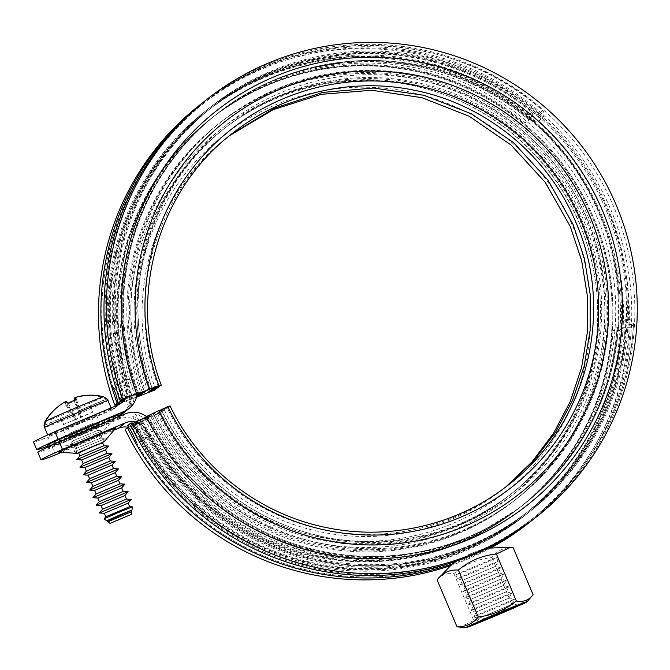 <?xml version="1.0" encoding="UTF-8"?>
<svg xmlns="http://www.w3.org/2000/svg" width="670" height="670" viewBox="0 0 670 670"><rect width="100%" height="100%" fill="white"/><g stroke="black" fill="none" stroke-linecap="round" stroke-linejoin="round"><path stroke-width="0.5" stroke-dasharray="3.35 2.51" d="M118.523 404.01A16.557 16.499 51.8 0 0 120.24 390.309A256.577 255.764 51.8 0 1 205.665 112.284A256.577 255.764 51.8 0 1 600.069 214.274A256.577 255.764 51.8 0 1 523.178 515.414A256.577 255.764 51.8 0 1 139.477 435.626A16.557 16.499 51.8 0 0 128.339 427.309M119.034 404.487L120.893 401.104C122.493 398.005 122.711 394.06 121.555 389.278A256.577 255.764 -128.2 0 1 206.971 111.254A256.577 255.764 -128.2 0 1 533.219 119.486L537.248 122.535L540.908 119.654L537.491 116.119A256.577 255.764 51.8 0 0 211.243 107.887A256.577 255.764 51.8 0 0 125.826 385.912C127.007 390.778 126.73 394.764 124.997 397.871L124.905 398.055M135.817 422.016A16.557 16.499 -128.2 0 1 146.37 430.199A256.577 255.764 -128.2 0 0 530.07 509.979A256.577 255.764 -128.2 0 0 606.961 208.839A256.577 255.764 -128.2 0 0 212.558 106.857A256.577 255.764 -128.2 0 0 127.141 384.882A16.557 16.499 -128.2 0 1 125.943 397.678M528.111 511.528L525.146 513.865A256.577 255.764 -128.2 0 0 621.651 333.442L621.015 331.508L619.172 330.611A8.275 0.444 4 0 0 613.092 330.586L617.087 327.437A8.275 0.444 4 0 0 617.07 327.463A8.275 0.444 4 0 0 622.187 328.233L623.988 329.171L624.616 331.106A256.577 255.764 -128.2 0 1 528.111 511.528A256.577 255.764 -128.2 0 1 469.578 546.1A256.577 255.764 -128.2 0 1 147.174 436.714L150.792 435.24L153.33 429.504L151.412 425.802L146.621 419.638L139.469 422.167A256.577 255.764 -128.2 0 1 135.708 414.152L132.744 416.48L135.658 417.318L143.129 422.385L149.82 433.473L148.254 437.443L144.209 439.043L140.683 431.472L136.504 424.495L143.129 422.385M122.216 413.901A20.971 20.904 51.8 0 0 129.109 390.92A248.302 247.515 -128.2 0 1 210.782 118.791A248.302 247.515 -128.2 0 1 592.464 217.482A248.302 247.515 -128.2 0 1 518.061 508.907A248.302 247.515 -128.2 0 1 145.214 428.85A20.971 20.904 51.8 0 0 118.515 419.261L52.335 447.225A88.281 1.851 -23 0 1 37.813 452.258M146.37 416.581A20.971 20.904 -128.2 0 1 152.107 423.415A248.302 247.515 51.8 0 0 524.953 503.48A248.302 247.515 51.8 0 0 599.357 212.055A248.302 247.515 51.8 0 0 217.675 113.364A248.302 247.515 51.8 0 0 136.01 385.493A20.971 20.904 -128.2 0 1 136.973 393.96M146.621 419.638L138.665 414.948L135.708 414.152M63.08 429.453L96.564 415.266L63.08 429.453M99.755 422.938L66.271 437.116L99.755 422.938M100.517 434.587L74.135 445.759L100.517 434.587M78.691 452.962L102.56 442.828M115.776 428.122A30.904 0.645 -23 0 1 115.726 428.163A30.904 0.645 -23 0 1 87.1 440.961A30.904 0.645 -23 0 1 58.935 452.242M55.736 444.528A30.904 0.645 157 0 0 55.702 444.629A30.904 0.645 157 0 0 83.867 433.348A30.904 0.645 157 0 0 112.493 420.551A30.904 0.645 157 0 0 112.543 420.5A30.904 0.645 157 0 0 85.542 431.229A30.904 0.645 157 0 0 55.736 444.528M621.969 322.119L625.428 322.077L628.669 319.523L625.621 319.238L621.969 322.119L621.442 327.32A256.577 255.764 -128.2 0 1 524.493 514.384A256.577 255.764 -128.2 0 1 140.792 434.595C138.07 430.383 135.072 427.778 131.797 426.79L127.652 425.534M133.698 423.038L135.901 423.557C139.41 424.495 142.467 427.05 145.063 431.229A256.577 255.764 51.8 0 0 528.764 511.017A256.577 255.764 51.8 0 0 625.713 323.953L625.638 319.238C627.154 320.344 630.169 316.357 633.46 324.732L633.468 324.732C629.85 399.63 592.406 471.906 533.37 517.927A264.851 264.014 51.8 0 0 633.452 324.757L625.713 323.953M132.861 381.272A248.302 247.515 -128.2 0 1 216.226 114.503A248.302 247.515 -128.2 0 1 272.866 81.045A248.302 247.515 -128.2 0 1 529.015 119.955L525.02 123.104L529.216 118.305L529.811 116.463L528.915 114.771A256.577 255.764 51.8 0 0 266.158 76.171A256.577 255.764 51.8 0 0 207.625 110.743A256.577 255.764 51.8 0 0 120.558 383.324L124.009 381.808L128.615 383.525L131.864 395.853L130.256 404.588L128.824 407.243L131.789 404.906L133.263 402.218L135.357 393.106L134.62 386.582L132.861 381.272L127.668 379.128L123.523 380.987L125.508 389.22L128.632 396.64A256.577 255.764 51.8 0 0 131.789 404.906M47.863 445.994A88.281 1.851 157 0 0 51.255 444.687L117.434 416.723A20.971 20.904 51.8 0 0 119.034 415.961M207.625 110.743L210.589 108.406A256.577 255.764 51.8 0 1 269.114 73.842A256.577 255.764 51.8 0 1 531.88 112.434L532.776 114.126L532.231 115.927L528.99 119.972C442.786 44.689 304.515 42.285 216.226 114.503L217.675 113.364A248.302 247.515 51.8 0 0 138.707 393.24L136.705 393.968M148.254 437.443L136.42 442.384A264.851 264.014 -128.2 0 0 469.712 556.159A264.851 264.014 51.8 0 0 530.129 520.473L533.37 517.927A264.851 264.014 51.8 0 1 472.953 553.604A264.851 264.014 51.8 0 1 139.661 439.838C139.318 440.198 137.811 437.937 135.122 433.063C132.618 428.08 131.58 425.484 131.99 425.274C134.318 425.919 136.982 427.711 139.98 430.634C140.583 434.88 140.474 437.945 139.661 439.838L150.792 435.24M143.573 420.316L131.99 425.274A264.851 264.014 51.8 0 1 131.613 424.487M621.442 327.32L630.21 327.312A264.851 264.014 51.8 0 1 530.129 520.473C471.244 567.348 391.674 586.761 317.689 572.306C242.113 558.37 173.898 509.468 136.345 442.309L135.843 433.892L128.749 427.82L139.913 422.996M128.447 427.251L128.749 427.82A264.851 264.014 -128.2 0 1 128.472 427.242M139.469 422.167L142.752 429.839L147.174 436.714M136.504 424.495A256.577 255.764 -128.2 0 1 132.744 416.48M525.146 513.865A256.577 255.764 -128.2 0 1 466.613 548.428A256.577 255.764 -128.2 0 1 144.209 439.043M131.864 395.853L129.67 397.385L117.92 402.293L118.598 393.265L112.769 386.665L124.009 381.808M121.245 399.99A264.851 264.014 51.8 0 1 121.153 399.747C120.809 400.107 119.712 397.67 117.878 392.444C116.228 387.101 115.608 384.32 116.011 384.111C118.28 385.016 120.525 386.984 122.736 390.007C122.727 394.354 122.208 397.595 121.153 399.747L132.216 395.174L135.357 393.106M127.668 379.128L116.011 384.111A264.851 264.014 51.8 0 1 205.606 101.798A264.851 264.014 51.8 0 1 266.024 66.112A264.851 264.014 -128.2 0 1 542.432 110.332L542.432 110.332A4.966 4.95 -128.2 0 1 542.876 117.401L537.248 122.535M129.67 397.385L125.667 398.968L120.558 383.324M125.667 398.968A256.577 255.764 51.8 0 0 128.824 407.243M210.589 108.406A256.577 255.764 51.8 0 0 123.523 380.987M539.635 119.955A4.966 4.95 51.8 0 0 539.191 112.887A264.851 264.014 -128.2 0 0 262.782 68.667A264.851 264.014 51.8 0 0 202.365 104.344C118.649 168.555 81.489 285.747 112.778 386.791L112.769 386.665A264.851 264.014 51.8 0 1 202.365 104.344L205.606 101.798C300.922 23.752 450.726 27.545 542.449 110.324C546.075 113.657 542.231 118.967 542.692 117.644L542.876 117.401M128.632 396.64L132.216 395.174M537.491 116.119L542.432 110.332L539.191 112.887L533.219 119.486M118.121 402.863A264.851 264.014 51.8 0 1 117.92 402.293L118.104 402.863M55.568 454.846L52.335 447.225M51.255 444.687L48.022 437.066A88.281 1.851 -23 0 1 33.5 442.1M121.63 402.821L114.729 408.248A16.557 16.499 51.8 0 1 110.96 410.476L48.022 437.066M114.729 408.248A16.557 16.499 51.8 0 0 117.811 405.065M61.364 452.392L114.059 430.123M170.029 405.836L161.336 410.283A232.297 231.56 51.8 0 0 513.622 492.04A232.297 231.56 51.8 0 0 583.227 219.391A232.297 231.56 51.8 0 0 226.142 127.057A232.297 231.56 51.8 0 0 152.266 388.901M127.56 427.686L141.512 421.522L152.14 415.559A239.475 238.713 51.8 0 0 515.297 499.845A239.475 238.713 51.8 0 0 587.062 218.78A239.475 238.713 51.8 0 0 218.948 123.598A239.475 238.713 51.8 0 0 142.785 393.524M136.764 395.585L135.231 395.987L136.822 395.241M161.336 410.283L160.063 411.279L167.249 408.038L157.308 413.457L164.493 410.208L154.318 415.358A233.956 233.21 51.8 0 0 461.077 526.88A233.956 233.21 51.8 0 0 579.215 223.11A233.956 233.21 51.8 0 0 278.352 96.396A233.956 233.21 51.8 0 0 145.172 393.826M158.581 412.452A232.297 231.56 51.8 0 0 510.858 494.209A232.297 231.56 51.8 0 0 580.471 221.561A232.297 231.56 51.8 0 0 223.386 129.226A232.297 231.56 51.8 0 0 149.502 391.071M152.14 415.559L144.929 418.834L153.623 414.395L154.896 413.39L148.405 416.095A248.302 247.515 51.8 0 0 524.953 503.48A248.302 247.515 51.8 0 0 599.357 212.055A248.302 247.515 51.8 0 0 217.675 113.364L216.988 113.9A248.302 247.515 51.8 0 0 137.953 393.608M167.743 406.59L161.361 409.805A233.956 233.21 51.8 0 0 468.129 521.327A233.956 233.21 51.8 0 0 586.258 217.566A233.956 233.21 51.8 0 0 285.395 90.852A233.956 233.21 51.8 0 0 152.224 388.282M533.982 518.848A265.957 265.119 51.8 0 0 613.678 206.695A265.957 265.119 51.8 0 0 204.852 100.986M148.405 416.095L138.087 421.648A257.682 256.861 51.8 0 0 528.856 512.341A257.682 256.861 51.8 0 0 606.074 209.911A257.682 256.861 51.8 0 0 209.978 107.485A257.682 256.861 51.8 0 0 128.02 397.938L121.379 400.359M139.98 420.157A257.682 256.861 51.8 0 0 530.757 510.85A257.682 256.861 51.8 0 0 607.975 208.412A257.682 256.861 51.8 0 0 211.871 105.994A257.682 256.861 51.8 0 0 129.913 396.447L128.02 397.938M154.896 413.39A239.475 238.713 51.8 0 0 518.052 497.676A239.475 238.713 51.8 0 0 589.818 216.611A239.475 238.713 51.8 0 0 221.703 121.421A239.475 238.713 51.8 0 0 145.541 391.355M153.623 414.395A239.475 238.713 51.8 0 0 516.788 498.673A239.475 238.713 51.8 0 0 588.545 217.608A239.475 238.713 51.8 0 0 220.43 122.426A239.475 238.713 51.8 0 0 144.092 391.866M150.867 416.564A239.475 238.713 51.8 0 0 514.024 500.85A239.475 238.713 51.8 0 0 585.789 219.785A239.475 238.713 51.8 0 0 217.675 124.595A239.475 238.713 51.8 0 0 141.337 394.035M141.512 421.522A248.302 247.515 51.8 0 0 518.061 508.907A248.302 247.515 51.8 0 0 592.464 217.482A248.302 247.515 51.8 0 0 210.782 118.791A248.302 247.515 51.8 0 0 131.814 398.667L136.613 396.389M133.087 425.584A257.682 256.861 51.8 0 0 523.865 516.277A257.682 256.861 51.8 0 0 601.082 213.847A257.682 256.861 51.8 0 0 204.978 111.421A257.682 256.861 51.8 0 0 123.02 401.874L131.814 398.667M134.988 424.093A257.682 256.861 51.8 0 0 525.757 514.786A257.682 256.861 51.8 0 0 602.975 212.348A257.682 256.861 51.8 0 0 206.871 109.93A257.682 256.861 51.8 0 0 124.921 400.384L123.02 401.874M452.518 563.864A265.957 265.119 51.8 0 0 490.164 547.692M532.424 520.062A265.957 265.119 51.8 0 0 610.579 209.141A265.957 265.119 51.8 0 0 203.311 102.209M450.14 565.748A265.957 265.119 51.8 0 0 491.746 547.449M528.462 523.186A265.957 265.119 51.8 0 0 608.167 211.042A265.957 265.119 51.8 0 0 199.342 105.324M154.318 415.358L159.82 412.837A227.331 226.611 51.8 0 0 457.903 521.201A227.331 226.611 51.8 0 0 572.691 226.033A227.331 226.611 51.8 0 0 280.454 102.853A227.331 226.611 51.8 0 0 150.851 391.69M157.308 413.457A232.297 231.56 51.8 0 0 509.585 495.214A232.297 231.56 51.8 0 0 579.198 222.566A232.297 231.56 51.8 0 0 222.113 130.231A232.297 231.56 51.8 0 0 148.238 392.076M160.063 411.279A232.297 231.56 51.8 0 0 512.349 493.036A232.297 231.56 51.8 0 0 581.954 220.397A232.297 231.56 51.8 0 0 224.869 128.062A232.297 231.56 51.8 0 0 150.993 389.906M136.42 397.209L118.431 403.767M159.82 412.837L125.139 429.587M117.166 403.206L124.921 400.384M138.087 421.648L130.658 425.241M136.638 393.776L149.603 389.052M146.445 416.882L158.865 410.878M225.02 121.622L225.053 121.597A237.264 236.51 51.8 0 0 225.02 121.622A237.264 236.51 51.8 0 0 149.653 389.32M527.19 505.23A251.057 250.262 51.8 0 0 602.405 210.581A251.057 250.262 51.8 0 0 216.502 110.768M146.32 416.614L158.706 410.651A237.264 236.51 51.8 0 0 518.639 494.401A237.264 236.51 51.8 0 0 518.655 494.393L518.639 494.401M47.478 445.089A38.626 0.812 157 0 0 81.983 431.321A38.626 0.812 157 0 0 118.506 415.015A38.626 0.812 157 0 0 118.59 414.906M119.587 417.552A38.626 0.812 -23 0 1 83.063 433.867A38.626 0.812 -23 0 1 48.558 447.635A38.626 0.812 -23 0 1 48.634 447.526A38.626 0.812 -23 0 1 85.157 431.22A38.626 0.812 -23 0 1 119.662 417.452A38.626 0.812 -23 0 1 119.587 417.552M68.91 438.967L99.344 426.07L68.91 438.967M98.239 423.574L67.796 436.471L98.239 423.574M111.471 409.002A34.488 0.72 -23 0 1 78.859 423.566A34.488 0.72 -23 0 1 48.056 435.86A34.488 0.72 -23 0 1 48.123 435.768A34.488 0.72 -23 0 1 80.735 421.204A34.488 0.72 -23 0 1 111.547 408.909A34.488 0.72 -23 0 1 111.471 409.002M44.027 425.576A34.178 0.712 157 0 0 44.128 425.592L72.62 413.323L65.995 401.364M75.057 397.838A52.185 52.017 -128.2 0 1 102.845 397.251L106.237 399.353A34.178 0.712 157 0 0 106.873 398.968A34.178 0.712 157 0 0 106.949 398.868M91.706 417.351L67.863 427.452L91.706 417.351M94.076 422.938L70.233 433.038L94.076 422.938M71.983 437.066L95.835 426.966L71.983 437.066M97.309 430.559L73.466 440.651L97.309 430.559M67.067 436.748L99.026 423.231L67.067 436.748M75.216 444.679L99.068 434.579L75.216 444.679M100.55 438.172L76.698 448.272L100.55 438.172M70.3 444.361L102.259 430.844L70.3 444.361M78.449 452.3L102.301 442.2L78.449 452.3M103.808 445.751L79.931 455.885M73.532 451.982L105.492 438.465L73.532 451.982M81.673 459.955L105.533 449.821M107.041 453.364L83.164 463.506M76.757 459.654L108.699 446.103M84.897 467.576L108.766 457.443M110.274 460.985L86.405 471.119M79.99 467.266L111.932 453.724M88.138 475.189L111.999 465.055M113.506 468.598L89.629 478.732M83.222 474.888L115.165 461.337M91.371 482.81L115.232 472.677M116.739 476.219L92.87 486.353M86.455 482.501L118.397 468.958M94.604 490.423L118.464 480.29M119.972 483.832L96.103 493.974M89.688 490.122L121.63 476.571M97.837 498.044L121.697 487.911M123.205 491.453L99.336 501.587M92.921 497.735L124.863 484.192M101.061 505.657L124.93 495.524M126.437 499.066L102.569 509.208M96.153 505.356L128.096 491.805M104.311 513.279L128.163 503.145M129.67 506.688L105.801 516.821M99.386 512.969L131.328 499.426M107.543 520.892L131.395 510.758M131.772 511.629L107.895 521.763M106.681 520.841L131.931 510.13M132.358 506.863L104.059 518.873M44.748 425.107L72.62 413.323M58.181 406.531A52.185 52.017 -128.2 0 1 65.375 401.849L72 413.817M106.237 399.353L78.356 411.129L74.998 400.149M75.693 399.906L78.884 410.718L90.793 405.685L78.356 411.129M78.976 410.643L106.857 398.859M90.793 405.685L92.695 412.084L79.63 418.021L74.554 420.165L75.367 419.529L72.1 413.742M76.581 399.613L81.598 416.472L80.785 417.117L92.695 412.084M80.785 417.117L78.884 410.718M90.358 406.02L92.351 412.352M78.449 411.053L80.442 417.385M65.375 401.849A52.419 4.112 -118.9 0 0 65.945 404.915A50.945 50.401 -171.7 0 1 74.387 401.347A52.419 3.886 73.1 0 1 74.295 400.409M74.387 401.347L79.63 418.021M72.528 413.398L75.71 419.261L81.598 416.472M60.618 418.432L63.801 424.294L75.71 419.261M68.139 403.181L76.522 418.616M65.945 404.915L74.554 420.165M60.191 418.775L63.457 424.562L63.801 424.294M75.367 419.529L63.457 424.562M498.095 561.586A22.068 0.461 157 0 0 498.145 561.544A22.068 0.461 157 0 0 498.145 561.527A22.068 0.461 157 0 0 478.43 569.399A22.068 0.461 157 0 0 457.56 578.721A22.068 0.461 157 0 0 457.51 578.78A22.068 0.461 157 0 0 457.526 578.788A22.068 0.461 157 0 0 477.492 570.798A22.068 0.461 157 0 0 498.095 561.586M496.478 557.775A22.068 0.461 157 0 0 496.529 557.725A22.068 0.461 157 0 0 476.814 565.589A22.068 0.461 157 0 0 455.943 574.91A22.068 0.461 157 0 0 455.893 574.969A22.068 0.461 157 0 0 475.608 567.105A22.068 0.461 157 0 0 496.478 557.775M514.267 599.675A22.068 0.461 157 0 0 514.309 599.625A22.068 0.461 157 0 0 514.3 599.608A22.068 0.461 157 0 0 494.334 607.59A22.068 0.461 157 0 0 473.724 616.802A22.068 0.461 157 0 0 473.682 616.852A22.068 0.461 157 0 0 473.69 616.869A22.068 0.461 157 0 0 493.656 608.888A22.068 0.461 157 0 0 514.267 599.675M478.958 618.335L511.754 604.432L478.958 618.335M511.57 593.327A22.068 0.461 157 0 0 511.612 593.285A22.068 0.461 157 0 0 511.604 593.26A22.068 0.461 157 0 0 491.638 601.25A22.068 0.461 157 0 0 471.027 610.454A22.068 0.461 157 0 0 470.985 610.504A22.068 0.461 157 0 0 470.993 610.521A22.068 0.461 157 0 0 490.959 602.539A22.068 0.461 157 0 0 511.57 593.327M476.261 611.986L509.066 598.109L476.261 611.986M508.873 586.979A22.068 0.461 157 0 0 508.924 586.937A22.068 0.461 157 0 0 508.907 586.912A22.068 0.461 157 0 0 488.941 594.901A22.068 0.461 157 0 0 468.338 604.106A22.068 0.461 157 0 0 468.288 604.156A22.068 0.461 157 0 0 468.296 604.173A22.068 0.461 157 0 0 488.271 596.191A22.068 0.461 157 0 0 508.873 586.979M473.573 605.638L506.369 591.761L473.573 605.638M506.185 580.63A22.068 0.461 157 0 0 506.227 580.589A22.068 0.461 157 0 0 506.219 580.563A22.068 0.461 157 0 0 486.253 588.553A22.068 0.461 157 0 0 465.642 597.766A22.068 0.461 157 0 0 465.6 597.808A22.068 0.461 157 0 0 465.608 597.824A22.068 0.461 157 0 0 485.574 589.843A22.068 0.461 157 0 0 506.185 580.63M470.876 599.29L503.681 585.413L470.876 599.29M503.488 574.282A22.068 0.461 157 0 0 503.53 574.24A22.068 0.461 157 0 0 503.522 574.215A22.068 0.461 157 0 0 483.556 582.205A22.068 0.461 157 0 0 462.945 591.417A22.068 0.461 157 0 0 462.903 591.459A22.068 0.461 157 0 0 462.911 591.484A22.068 0.461 157 0 0 482.877 583.495A22.068 0.461 157 0 0 503.488 574.282M468.179 592.942L500.984 579.064L468.179 592.942M500.792 567.934A22.068 0.461 157 0 0 500.833 567.892A22.068 0.461 157 0 0 500.825 567.867A22.068 0.461 157 0 0 480.859 575.857A22.068 0.461 157 0 0 460.248 585.069A22.068 0.461 157 0 0 460.206 585.111A22.068 0.461 157 0 0 460.215 585.136A22.068 0.461 157 0 0 480.181 577.146A22.068 0.461 157 0 0 500.792 567.934M465.482 586.602L498.287 572.716L465.482 586.602M462.794 580.254L495.591 566.351L462.794 580.254M437.669 579.048L444.654 573.729L453.875 573.604C464.921 564.391 477.593 559.04 491.914 557.532C497.358 550.413 504.443 547.147 513.17 547.733M491.914 557.532L511.846 604.507C500.632 613.301 487.953 618.661 473.816 620.579L459.662 627.145M453.875 573.604L473.816 620.579M533.111 594.709C527.483 601.409 520.397 604.675 511.846 604.507M121.555 389.278L120.24 390.309M127.141 384.882L125.826 385.912M146.596 427.753L145.214 428.85M152.107 423.415L150.717 424.512M139.477 435.626L140.792 434.595M621.651 333.442L624.616 331.106M628.669 319.523A4.966 4.95 51.8 0 1 633.452 324.757L630.21 327.312A4.966 4.95 51.8 0 0 625.428 322.077M129.109 390.92L130.499 389.823M118.875 415.584L117.434 416.723M531.88 112.434L528.915 114.771M617.087 327.437A248.302 247.515 -128.2 0 1 523.505 504.619A248.302 247.515 -128.2 0 1 466.864 538.069A248.302 247.515 -128.2 0 1 153.33 429.504M613.092 330.586A248.302 247.515 -128.2 0 1 519.51 507.768A248.302 247.515 -128.2 0 1 462.861 541.218A248.302 247.515 -128.2 0 1 149.335 432.653M128.858 384.421A248.302 247.515 -128.2 0 1 212.231 117.652A248.302 247.515 -128.2 0 1 268.871 84.194A248.302 247.515 -128.2 0 1 525.02 123.104M134.62 386.582L136.01 385.493M529.216 118.305L532.231 115.927M622.187 328.233L619.172 330.611M145.063 431.229L146.37 430.199M110.96 410.476L117.853 405.048M118.515 419.261L125.407 413.834M147.718 416.631A248.302 247.515 51.8 0 0 524.258 504.024A248.302 247.515 51.8 0 0 598.67 212.599A248.302 247.515 51.8 0 0 216.988 113.9C134.008 177.29 100.5 296.065 137.987 393.818M142.199 420.978A248.302 247.515 51.8 0 0 518.747 508.371A248.302 247.515 51.8 0 0 593.151 216.938A248.302 247.515 51.8 0 0 211.469 118.247A248.302 247.515 51.8 0 0 132.501 398.122M108.012 400.593A34.488 0.72 -23 0 1 107.945 400.685A34.488 0.72 -23 0 1 75.333 415.249A34.488 0.72 -23 0 1 44.53 427.544M44.974 421.706A31.892 0.67 157 0 0 72.226 410.802A31.892 0.67 157 0 0 102.845 397.251M484.326 619.398A21.155 0.444 -23 0 1 476.923 622.154A21.155 0.444 -23 0 1 476.965 622.112A21.155 0.444 -23 0 1 496.721 613.284A21.155 0.444 -23 0 1 515.867 605.63A21.155 0.444 -23 0 1 515.833 605.688A21.155 0.444 -23 0 1 508.739 609.038M468.263 554.735L473.389 552.566L468.263 554.735M63.039 429.495L66.271 437.116M74.135 445.759L77.368 453.381M74.152 445.768L55.702 444.629M212.558 106.857L211.243 107.887M206.971 111.254L205.665 112.284M147.685 416.665C181.671 488.045 251.694 540.69 329.623 553.437C397.695 565.405 470.256 546.988 524.258 504.024L523.505 504.619C577.783 462.292 612.648 396.288 617.07 327.463M149.82 433.473L180.85 477.082L220.472 513.061L266.853 539.727L317.831 555.84L371.046 560.664L424.01 553.956L474.276 536.05L518.747 508.371C605.253 442.493 637.405 316.567 593.176 216.912C560.79 138.782 485.876 80.425 402.293 68.206C331.7 58.474 268.092 75.157 211.469 118.247L212.231 117.652C133.447 178.053 98.691 288.552 128.615 383.525M530.07 509.979L528.764 511.017M524.493 514.384L523.178 515.414M100.542 434.57L112.543 420.5M100.55 434.554L103.783 442.167M96.564 415.266L99.796 422.887M144.929 418.834C178.915 490.214 248.939 542.859 326.868 555.614C394.94 567.574 467.493 549.157 521.503 506.193C608.008 440.324 640.168 314.397 595.94 214.735C564.023 137.844 490.951 79.998 408.868 66.657C340.796 54.697 268.234 73.105 214.233 116.078C131.261 179.46 97.736 298.234 135.231 395.987M155.783 389.613C122.049 301.626 152.199 194.769 226.837 137.752L230.974 134.502M164.518 410.182C194.141 472.308 254.056 518.815 321.508 532.039C384.68 545.204 453.012 528.973 503.379 488.857L507.517 485.599M209.978 107.485L211.871 105.994M516.788 498.673L518.052 497.676M514.024 500.85L515.297 499.845M204.978 111.421L206.871 109.93M222.113 130.231L223.386 129.226M506.143 486.688C455.768 526.804 387.436 543.027 324.263 529.87C256.811 516.637 196.905 470.139 167.274 408.005M224.869 128.062L226.142 127.057M512.349 493.036L513.622 492.04M229.592 135.583C154.963 192.6 124.804 299.457 158.547 387.436M509.585 495.214L510.858 494.209M523.865 516.277L525.757 514.786M217.675 124.595L218.948 123.598M220.43 122.426L221.703 121.421M528.856 512.341L530.757 510.85M48.223 446.84L48.558 447.635M99.344 426.07L98.272 423.532M68.876 439.009L67.796 436.471M119.235 416.439L119.662 417.452M48.056 435.86L47.662 434.939M67.863 427.452L70.233 433.038L67.042 436.773M71.958 437.1L73.466 440.651M71.975 437.108L67.05 436.798M70.283 444.419L75.207 444.721L76.698 448.272L73.507 452.007M73.474 440.642L70.275 444.386M73.524 452.032L78.591 452.719M100.559 438.13L105.475 438.44M102.46 442.585L105.492 438.465M97.326 430.517L102.242 430.818M100.575 438.138L99.068 434.579L102.259 430.844M91.74 417.318L94.11 422.904L99.009 423.206M95.827 426.983L99.026 423.231M95.835 426.966L97.343 430.517M111.547 408.909L111.111 407.896M500.825 567.867L495.591 566.351L498.145 561.544L496.529 557.725M511.763 604.457L514.309 599.625L509.058 598.092L511.612 593.285M506.369 591.761L508.924 586.937L503.673 585.396L506.227 580.589M506.361 591.744L511.604 593.26M506.219 580.563L500.976 579.048L503.53 574.24M498.287 572.716L500.833 567.892M498.279 572.699L503.522 574.215M511.754 604.432L517.391 605.688M478.924 618.368L475.901 623.293M487.526 548.169L480.222 550.028L471.755 553.177L456.236 561.209M455.893 574.969L457.51 578.78L462.761 580.304L460.206 585.111L465.457 586.652M465.449 586.635L462.903 591.459M462.911 591.484L468.154 593L465.6 597.808L470.843 599.349M470.843 599.332L468.288 604.156L473.539 605.697L470.985 610.504M470.993 610.521L476.236 612.045L473.682 616.852L478.933 618.393"/><path stroke-width="1" d="M59.228 441.798L62.461 449.411A88.281 1.851 157 0 0 41.23 459.645A88.281 1.851 157 0 0 41.046 459.88L37.813 452.258A88.281 1.851 -23 0 1 37.997 452.024A88.281 1.851 -23 0 1 59.228 441.798L125.407 413.834A20.971 20.904 -128.2 0 1 146.37 416.581A251.057 250.262 51.8 0 0 527.206 505.214A251.057 250.262 51.8 0 0 602.439 210.548A251.057 250.262 51.8 0 0 216.519 110.759A251.057 250.262 51.8 0 0 136.772 394.019L149.686 389.295L136.772 394.019M102.56 442.828L90.969 447.284L78.691 452.962M36.733 449.721L33.5 442.1A88.281 1.851 -23 0 1 33.684 441.873A88.281 1.851 -23 0 1 54.915 431.639L58.148 439.26A88.281 1.851 157 0 0 36.917 449.486A88.281 1.851 157 0 0 36.733 449.721A88.281 1.851 157 0 0 47.863 445.994M77.385 453.389L58.935 452.242A30.904 0.645 -23 0 1 58.968 452.149A30.904 0.645 -23 0 1 88.775 438.85A30.904 0.645 -23 0 1 115.776 428.122L103.775 442.183M127.685 425.609L130.893 422.988L133.698 423.038M128.339 427.309A16.557 16.499 51.8 0 0 118.498 428.247L114.059 430.123M62.461 449.411L125.391 422.82A16.557 16.499 -128.2 0 1 135.817 422.016M136.973 393.96A20.971 20.904 -128.2 0 1 124.327 411.296L58.148 439.26M119.034 415.961A20.971 20.904 51.8 0 0 122.216 413.901L129.109 408.466M128.749 427.82C129.034 427.485 130.466 429.78 133.054 434.696L136.42 442.384M112.769 386.665L115.809 394.069L117.92 402.293M124.997 397.871L122.032 402.126L119.034 404.487M41.046 459.88A88.281 1.851 157 0 0 55.568 454.846L61.364 452.392M54.915 431.639L117.853 405.048A16.557 16.499 -128.2 0 0 125.943 397.678M117.811 405.065A16.557 16.499 51.8 0 0 118.523 404.01M158.865 410.878L167.743 406.59A227.331 226.611 51.8 0 0 465.834 514.954A227.331 226.611 51.8 0 0 580.614 219.785A227.331 226.611 51.8 0 0 288.276 96.656A227.331 226.611 51.8 0 0 158.865 385.669L152.224 388.282L161.277 385.3L150.993 389.906L158.522 387.469L148.238 392.076L155.758 389.647L136.42 397.209M136.613 396.389L142.785 393.524L136.764 395.585M161.361 409.805L170.029 405.836C199.66 467.97 259.566 514.468 327.019 527.7C390.191 540.857 458.531 524.627 508.899 484.519C586.711 425.266 615.646 311.969 575.84 222.264C547.96 155.222 485.398 104.11 414.228 90.232C351.055 77.067 282.723 93.298 232.348 133.405C157.718 190.422 127.56 297.287 161.303 385.267M536.394 516.947L533.982 518.848A265.957 265.119 51.8 0 1 130.658 425.241L133.07 423.34A265.957 265.119 51.8 0 0 536.394 516.947A265.957 265.119 51.8 0 0 616.09 204.794A265.957 265.119 51.8 0 0 207.264 99.085A265.957 265.119 51.8 0 0 122.677 398.868L136.638 393.776M450.14 565.748A265.957 265.119 51.8 0 1 125.139 429.587L127.56 427.686A265.957 265.119 51.8 0 0 452.518 563.864M490.164 547.692A265.957 265.119 51.8 0 0 530.883 521.285A265.957 265.119 51.8 0 0 532.424 520.062M491.746 547.449A265.957 265.119 51.8 0 0 528.462 523.186L530.883 521.285M118.431 403.767L114.754 405.107L117.166 403.206A265.957 265.119 51.8 0 1 201.754 103.423A265.957 265.119 51.8 0 1 203.311 102.209M201.754 103.423L199.342 105.324A265.957 265.119 51.8 0 0 114.754 405.107M141.337 394.035A239.475 238.713 51.8 0 0 141.512 394.529M136.822 395.241L145.541 391.355L138.489 393.407M144.092 391.866A239.475 238.713 51.8 0 0 144.268 392.352M136.705 393.968L129.913 396.447M121.379 400.359L120.265 400.76L122.677 398.868M207.264 99.085L204.852 100.986A265.957 265.119 51.8 0 0 120.265 400.76M149.603 389.052L158.865 385.669M133.07 423.34L146.445 416.882M527.173 505.239L527.206 505.214A251.057 250.262 51.8 0 1 527.173 505.239A251.057 250.262 51.8 0 1 146.32 416.614L158.74 410.626A237.264 236.51 51.8 0 0 518.672 494.376A237.264 236.51 51.8 0 0 589.742 215.933A237.264 236.51 51.8 0 0 225.036 121.605A237.264 236.51 51.8 0 0 149.686 389.295M518.672 494.376A237.264 236.51 51.8 0 0 589.776 215.908A237.264 236.51 51.8 0 0 225.053 121.597M216.502 110.768A251.057 250.262 51.8 0 0 216.485 110.785A251.057 250.262 51.8 0 0 136.739 394.052M119.235 416.439L118.59 414.906A38.626 0.812 157 0 0 84.085 428.674A38.626 0.812 157 0 0 47.562 444.989A38.626 0.812 157 0 0 47.478 445.089L48.223 446.84M74.973 397.57A52.419 3.886 73.1 0 1 76.581 399.613A50.945 50.618 114.7 0 0 68.139 403.181A52.419 4.112 -118.9 0 0 65.995 401.364A52.185 52.017 51.8 0 0 45.593 421.221L44.748 425.107A34.178 0.712 157 0 0 44.103 425.492A34.178 0.712 157 0 0 44.027 425.576L44.53 427.544A34.488 0.72 -23 0 1 44.597 427.46A34.488 0.72 -23 0 1 77.209 412.887A34.488 0.72 -23 0 1 108.012 400.593L106.949 398.868A34.178 0.712 157 0 0 106.857 398.859L103.465 396.766A52.185 52.017 51.8 0 0 74.973 397.57L75.693 399.906M44.128 425.592L44.974 421.706A52.185 52.017 -128.2 0 1 58.181 406.531M78.591 452.719L79.931 455.885L103.791 445.751L108.716 446.053L76.74 459.62L81.673 459.955L83.164 463.498L107.024 453.364L111.949 453.674L80.006 467.216L84.906 467.576M108.716 446.053L105.533 449.821L81.656 459.947M111.932 453.724L108.766 457.443L84.889 467.568L86.397 471.119L110.257 460.985L115.181 461.287L83.239 474.829L88.122 475.181L89.629 478.732M111.99 465.064L88.122 475.181M89.638 478.74L113.506 468.606M91.388 482.769L92.862 486.353L116.739 476.219L115.232 472.668L91.388 482.769M118.397 468.958L86.472 482.45L91.363 482.81M116.722 476.219L121.647 476.521L118.464 480.29L94.604 490.423L89.688 490.122L121.63 476.571M94.596 490.415L96.095 493.966L119.955 483.832L124.88 484.142L92.904 497.709L97.828 498.036L99.336 501.587L123.188 491.453L128.112 491.755L96.17 505.297L101.07 505.657M124.863 484.192L121.697 487.911L97.828 498.036M124.921 495.532L101.086 505.616L102.569 509.2L126.421 499.066L131.345 499.376L99.386 512.969L104.311 513.279L105.801 516.821L129.67 506.688L128.163 503.137L104.294 513.27M107.527 520.892L106.689 520.799L119.763 514.962L131.957 510.105L107.527 520.883L107.895 521.763L131.772 511.629L131.437 514.334L110.073 523.404L131.437 514.334M106.664 520.833L104.068 518.848L118.33 512.466L132.333 506.847L131.957 510.105M128.154 503.153L131.353 499.401M115.232 472.677L118.414 468.908L113.49 468.598M115.165 461.337L111.999 465.055L113.506 468.598M74.998 400.149L74.353 398.055A52.185 52.017 -128.2 0 1 75.057 397.838M74.295 400.409A52.419 3.886 73.1 0 1 74.353 398.055M466.219 627.547L457.041 626.852C465.583 627.019 472.668 623.753 478.296 617.053C492.433 615.135 505.113 609.775 516.327 600.973C523.379 602.33 528.973 600.236 533.111 594.709L527.173 601.677A33.14 0.695 157 0 0 498.229 613.184A33.14 0.695 157 0 0 466.253 627.447A33.14 0.695 157 0 0 466.219 627.547A33.14 0.695 157 0 0 496.428 615.454A33.14 0.695 157 0 0 527.122 601.727A33.14 0.695 157 0 0 527.173 601.677M533.111 594.709L513.17 547.733L510.565 547.239L496.395 554.006C482.073 555.505 469.402 560.865 458.355 570.078C449.637 569.492 442.543 572.758 437.1 579.877L451.58 564.584L456.236 561.209M496.395 554.006L516.327 600.973M458.355 570.078L478.296 617.053M437.1 579.877L457.041 626.852M125.391 422.82L118.498 428.247M124.327 411.296L118.875 415.584M130.893 422.988A264.851 264.014 51.8 0 0 131.613 424.487M128.472 427.242A264.851 264.014 -128.2 0 1 127.652 425.534M118.121 402.863A264.851 264.014 51.8 0 0 118.774 404.621M121.245 399.99A264.851 264.014 51.8 0 0 122.032 402.126M103.465 396.766A31.892 0.67 157 0 0 76.213 407.67A31.892 0.67 157 0 0 45.593 421.221M508.739 609.038A21.155 0.444 -23 0 1 484.326 619.398M475.34 623.611A23.249 0.486 157 0 0 495.239 615.73A23.249 0.486 157 0 0 518.044 605.563A23.249 0.486 157 0 0 498.137 613.444A23.249 0.486 157 0 0 475.34 623.611M128.782 427.946L127.635 425.567M117.861 402.218L118.774 404.688M229.609 135.6L273.084 109.713L321.315 94.328L371.808 90.249L421.949 97.678L469.168 116.245L511.009 144.988L545.321 182.424L570.321 226.611L581.669 260.714L587.406 296.182L587.389 332.085L581.619 367.512L570.245 401.523L553.562 433.256L532.005 461.89L506.126 486.671M230.974 134.502L274.449 108.171L322.781 92.41L373.466 88.038L423.859 95.282L471.337 113.766L513.429 142.526L547.943 180.071L573.085 224.442L584.475 258.754L590.195 294.448L590.094 330.578L584.165 366.189L572.565 400.367L555.614 432.2L533.739 460.859L507.517 485.599M47.662 434.939L44.53 427.544M79.939 455.876L76.74 459.62M83.172 463.489L79.973 467.241M86.405 471.111L83.206 474.854M89.638 478.723L86.438 482.475M92.87 486.345L89.671 490.088M96.103 493.957L92.904 497.709M99.336 501.579L96.145 505.322M102.577 509.192L99.378 512.944M105.81 516.813L104.068 518.848M110.073 523.404L107.895 521.763M129.653 506.688L132.333 506.847M131.395 510.749L131.772 511.629M126.437 499.066L124.93 495.515L128.121 491.78M121.697 487.902L123.205 491.453M118.464 480.281L119.972 483.832M108.766 457.434L110.274 460.985M105.533 449.813L107.041 453.364M102.46 442.585L103.808 445.751M111.111 407.896L108.012 400.593M510.565 547.239L487.526 548.169M476.094 623.167L475.901 623.293C471.035 624.884 521.871 603.302 517.391 605.688L517.257 605.714"/></g></svg>
